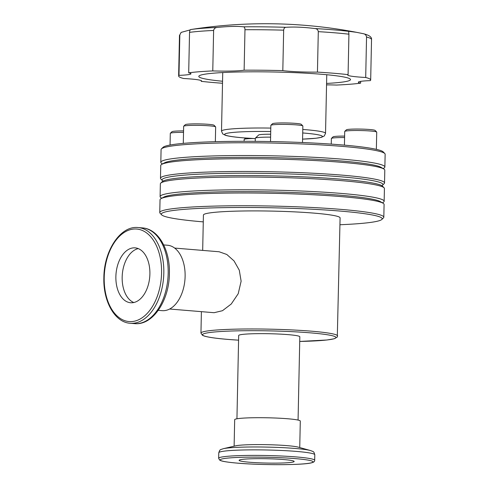 <?xml version="1.0" encoding="UTF-8"?>
<svg xmlns="http://www.w3.org/2000/svg" width="489" height="489" viewBox="0 0 489 489"><rect width="100%" height="100%" fill="white"/><g stroke="black" fill="none" stroke-linecap="round" stroke-linejoin="round"><path stroke-width="0.73" d="M356.432 32.305L363.321 33.698C365.124 33.992 366.2 35.098 366.548 37.023L365.699 77.482A28.814 2.268 1.2 0 1 347.703 75A28.814 2.268 1.2 0 1 348.082 74.646L348.926 34.187L348.614 31.29L356.432 32.305A485.033 485.033 0 0 0 191.217 29.474L190.814 29.536C190.197 29.554 189.775 30.495 189.543 32.372L188.693 72.83A28.814 2.268 1.2 0 1 190.979 73.766A28.814 2.268 1.2 0 1 178.98 75.355A96.046 7.561 -178.8 0 0 178.632 75.978A96.046 7.561 -178.8 0 0 183.613 78.503A28.814 2.268 1.2 0 1 190.606 78.967A28.814 2.268 1.2 0 1 201.615 80.985A28.814 2.268 1.2 0 1 201.236 81.339A96.046 7.561 -178.8 0 0 222.513 83.258M253.18 138.515A16.009 1.259 -178.8 0 0 244.213 139.359A16.009 1.259 -178.8 0 0 244.158 139.463L244.121 141.297M183.522 132.385A16.009 1.259 -178.8 0 0 170.355 133.252L171.981 131.7A14.407 1.137 1.2 0 1 183.552 130.918M170.355 133.252A16.009 1.259 -178.8 0 0 170.3 133.35L170.056 145.031M183.699 126.199L185.331 124.652A14.407 1.137 1.2 0 1 193.919 123.882A14.407 1.137 1.2 0 1 208.583 124.334A14.407 1.137 1.2 0 1 214.048 125.251L215.606 126.871A16.009 1.259 -178.8 0 0 209.543 125.85A16.009 1.259 -178.8 0 0 193.241 125.349A16.009 1.259 -178.8 0 0 183.699 126.199A16.009 1.259 -178.8 0 0 183.65 126.303L183.289 143.369M270.906 125.263L272.532 123.711A14.407 1.137 1.2 0 1 281.126 122.941A14.407 1.137 1.2 0 1 295.79 123.393A14.407 1.137 1.2 0 1 301.248 124.316L302.813 125.936A16.009 1.259 -178.8 0 0 296.75 124.915A16.009 1.259 -178.8 0 0 280.448 124.408A16.009 1.259 -178.8 0 0 270.906 125.263A16.009 1.259 -178.8 0 0 270.851 125.361L270.515 141.547M344.763 131.376L346.395 129.823A14.407 1.137 1.2 0 1 354.983 129.053A14.407 1.137 1.2 0 1 369.647 129.506A14.407 1.137 1.2 0 1 375.112 130.422L376.671 132.042A16.009 1.259 -178.8 0 0 370.607 131.021A16.009 1.259 -178.8 0 0 354.305 130.52A16.009 1.259 -178.8 0 0 344.763 131.376A16.009 1.259 -178.8 0 0 344.714 131.474L344.427 145.135M344.586 137.556A16.009 1.259 -178.8 0 0 331.42 138.424L333.046 136.871A14.407 1.137 1.2 0 1 344.617 136.089M331.42 138.424A16.009 1.259 -178.8 0 0 331.365 138.521L331.249 144.108M115.875 276.658A27.531 16.926 -85.3 0 0 130.618 302.746A27.531 16.926 -85.3 0 0 149.897 273.956A27.531 16.926 -85.3 0 0 135.153 247.868A27.531 16.926 -85.3 0 0 115.875 276.658M138.265 248.608A27.531 16.926 -85.3 0 0 122.164 277.177A27.531 16.926 -85.3 0 0 133.803 302.52M163.681 244.928L167.55 245.246A32.818 20.171 94.7 0 1 185.117 276.34A32.818 20.171 94.7 0 1 162.14 310.656L158.271 310.332M174.671 248.082L219.133 251.762L226.81 254.482L234.035 260.918L239.286 270.191L241.126 281.199L238.222 293.693L231.248 304.011L222.464 310.711L214.09 312.703L169.628 309.024M249.628 462.246A27.531 2.17 -178.8 0 0 278.644 463.095A27.531 2.17 -178.8 0 0 294.164 461.469A27.531 2.17 -178.8 0 0 283.644 459.544A27.531 2.17 -178.8 0 0 254.628 458.694A27.531 2.17 -178.8 0 0 239.109 460.32A27.531 2.17 -178.8 0 0 249.628 462.246M223.259 448.713A45.648 3.594 -178.8 0 1 295.056 448.45A45.648 3.594 -178.8 0 1 310.484 450.54L298.29 447.154A32.818 2.586 -178.8 0 0 287.196 445.65A32.818 2.586 -178.8 0 0 235.588 445.84L223.259 448.713C219.818 450.002 220.068 449.134 218.772 452.765L218.656 458.291L219.579 460.021L220.46 460.51C221.78 461.139 225.417 462.081 237.856 463.175C261.994 465.271 303.162 465.155 311.475 462.839C313.749 462.307 314.812 461.463 314.684 460.308A48.02 3.784 -178.8 0 0 296.34 456.94A48.02 3.784 -178.8 0 0 245.722 455.461A48.02 3.784 -178.8 0 0 218.656 458.291M299.739 447.557L300.295 421.06A32.818 2.586 -178.8 0 0 287.758 418.761A32.818 2.586 -178.8 0 0 253.174 417.747A32.818 2.586 -178.8 0 0 234.677 419.684L234.121 446.182M298.07 420.075L299.818 336.774A30.575 2.408 -178.8 0 0 288.137 334.635A30.575 2.408 -178.8 0 0 255.912 333.687A30.575 2.408 -178.8 0 0 238.681 335.491L236.939 418.792M337.618 335.967A68.35 5.385 -178.8 0 0 311.511 331.181A68.35 5.385 -178.8 0 0 239.469 329.073A68.35 5.385 -178.8 0 0 200.948 333.107L202.544 335.362L204.249 336.053C208.375 337.324 216.26 338.443 227.911 339.409L238.583 340.173A66.748 5.257 -178.8 0 1 228.008 339.409A66.748 5.257 -178.8 0 1 216.78 331.793A66.748 5.257 -178.8 0 1 310.491 332.856A66.748 5.257 -178.8 0 1 299.72 341.444L326.909 340.002L334.207 338.773L337.294 337.037L340.093 217.905A68.35 5.385 -178.8 0 0 313.987 213.118A68.35 5.385 -178.8 0 0 241.939 211.01A68.35 5.385 -178.8 0 0 203.418 215.044L202.678 250.399M339.953 224.738A110.453 8.698 -178.8 0 0 381.823 219.469A110.453 8.698 -178.8 0 0 339.996 211.052A110.453 8.698 -178.8 0 0 219.683 207.721A110.453 8.698 -178.8 0 0 161.657 214.854A110.453 8.698 -178.8 0 0 203.277 221.878M381.823 219.469L383.455 217.917A112.054 8.826 -178.8 0 0 383.816 217.226A112.054 8.826 -178.8 0 0 341.022 209.384A112.054 8.826 -178.8 0 0 222.911 205.918A112.054 8.826 -178.8 0 0 159.762 212.532A112.054 8.826 -178.8 0 0 160.099 213.235L161.657 214.854M383.816 217.226L384.085 204.463A112.054 8.826 -178.8 0 0 383.058 203.235A112.054 8.826 -178.8 0 0 341.285 196.621A112.054 8.826 -178.8 0 0 230.203 193.057A112.054 8.826 -178.8 0 0 161.107 198.583A112.054 8.826 -178.8 0 0 160.031 199.769L159.762 212.532M383.058 203.235L380.344 201.609A109.279 8.606 -178.8 0 0 339.604 195.16A109.279 8.606 -178.8 0 0 231.273 191.688A109.279 8.606 -178.8 0 0 163.888 197.079L161.107 198.583M382.386 202.831L383.07 202.458A112.054 8.826 -178.8 0 0 384.152 201.272A112.054 8.826 -178.8 0 0 341.353 193.43A112.054 8.826 -178.8 0 0 223.247 189.964A112.054 8.826 -178.8 0 0 160.099 196.578A112.054 8.826 -178.8 0 0 161.126 197.807L161.798 198.21M384.152 201.272L384.421 188.509A112.054 8.826 -178.8 0 0 384.085 187.807A112.054 8.826 -178.8 0 0 341.622 180.661A112.054 8.826 -178.8 0 0 227.538 177.14A112.054 8.826 -178.8 0 0 160.728 183.124A112.054 8.826 -178.8 0 0 160.361 183.815L160.099 196.578M384.085 187.807L382.52 186.187A110.453 8.698 -178.8 0 0 340.668 179.145A110.453 8.698 -178.8 0 0 228.21 175.673A110.453 8.698 -178.8 0 0 162.354 181.572L160.728 183.124M381.854 185.679A110.453 8.698 -178.8 0 0 382.545 185.197A110.453 8.698 -178.8 0 0 340.717 176.786A110.453 8.698 -178.8 0 0 220.405 173.448A110.453 8.698 -178.8 0 0 162.379 180.588A110.453 8.698 -178.8 0 0 163.045 181.095M382.545 185.197L384.171 183.644A112.054 8.826 -178.8 0 0 384.537 182.959A112.054 8.826 -178.8 0 0 341.738 175.111A112.054 8.826 -178.8 0 0 223.626 171.651A112.054 8.826 -178.8 0 0 160.478 178.265A112.054 8.826 -178.8 0 0 160.814 178.968L162.379 180.588M384.537 182.959L384.8 170.19A112.054 8.826 -178.8 0 0 383.773 168.962A112.054 8.826 -178.8 0 0 342.007 162.348A112.054 8.826 -178.8 0 0 230.924 158.791A112.054 8.826 -178.8 0 0 161.828 164.316A112.054 8.826 -178.8 0 0 160.747 165.502L160.478 178.265M383.773 168.962L381.059 167.342A109.279 8.606 -178.8 0 0 340.326 160.887A109.279 8.606 -178.8 0 0 231.994 157.415A109.279 8.606 -178.8 0 0 164.604 162.806L161.828 164.316M383.101 168.558L383.792 168.185A112.054 8.826 -178.8 0 0 384.867 167A112.054 8.826 -178.8 0 0 342.074 159.157A112.054 8.826 -178.8 0 0 223.962 155.698A112.054 8.826 -178.8 0 0 160.814 162.311A112.054 8.826 -178.8 0 0 161.841 163.54L162.513 163.943M384.867 167L385.136 154.237A112.054 8.826 -178.8 0 0 384.8 153.534A112.054 8.826 -178.8 0 0 342.337 146.394A112.054 8.826 -178.8 0 0 228.253 142.867A112.054 8.826 -178.8 0 0 161.443 148.858A112.054 8.826 -178.8 0 0 161.083 149.542L160.814 162.311M384.8 153.534L383.242 151.914A110.453 8.698 -178.8 0 0 341.383 144.878A110.453 8.698 -178.8 0 0 228.925 141.407A110.453 8.698 -178.8 0 0 163.075 147.305L161.443 148.858M270.606 137.152A18.087 1.424 -178.8 0 0 255.362 138.13A18.087 1.424 -178.8 0 0 255.301 138.24L255.24 141.339M270.668 134.218A14.884 1.174 -178.8 0 0 258.62 135.025L255.362 138.13M326.579 83.43A75.874 5.978 -178.8 0 0 350.515 79.579A75.874 5.978 -178.8 0 0 321.536 74.267A75.874 5.978 -178.8 0 0 241.56 71.926A75.874 5.978 -178.8 0 0 198.797 76.4A75.874 5.978 -178.8 0 0 222.55 81.247M178.98 75.355L179.83 34.896L181.113 32.402L190.294 29.872M348.082 74.646A96.046 7.561 -178.8 0 0 333.999 73.277A96.046 7.561 -178.8 0 0 317.447 72.109A28.814 2.268 1.2 0 1 282.813 70.624A96.046 7.561 -178.8 0 0 244.127 70.184A28.814 2.268 1.2 0 1 212.77 70.917A96.046 7.561 -178.8 0 0 188.693 72.83M282.813 70.624L283.663 30.165C283.901 28.289 284.696 27.335 286.041 27.305C294.164 26.742 303.785 27.152 314.91 28.545C316.854 28.717 317.984 29.75 318.296 31.651L317.447 72.109M363.321 33.698L363.455 33.729C369.226 35.171 371.915 37.115 371.53 39.542A96.046 7.561 -178.8 0 0 366.548 37.023M212.77 70.917L213.62 30.459C214.041 28.57 215.276 27.561 217.318 27.433C228.779 26.302 237.495 26.1 243.461 26.822C244.396 26.877 244.903 27.849 244.977 29.725L244.127 70.184M360.656 81.376L360.619 83.154A28.814 2.268 1.2 0 1 358.339 82.213A28.814 2.268 1.2 0 1 370.332 80.624A96.046 7.561 -178.8 0 0 370.68 80A96.046 7.561 -178.8 0 0 365.699 77.482M326.548 84.866A28.814 2.268 1.2 0 1 336.542 85.062A96.046 7.561 -178.8 0 0 360.619 83.154M201.236 81.339L201.248 80.612M286.041 27.305A93.46 7.359 -178.8 0 0 243.461 26.822M376.359 149.353L376.719 132.146A16.009 1.259 -178.8 0 0 376.671 132.042M302.514 142.519L302.862 126.034A16.009 1.259 -178.8 0 0 302.813 125.936M215.349 141.682L215.655 126.969A16.009 1.259 -178.8 0 0 215.606 126.871M104.206 277.581A46.424 28.539 94.7 0 1 133.858 229.035A46.424 28.539 94.7 0 1 161.566 273.027A46.424 28.539 94.7 0 1 131.914 321.573A46.424 28.539 94.7 0 1 104.206 277.581M130.184 323.266C114.762 322.398 103.069 301.316 103.864 277.654C103.974 250.6 120.545 225.453 138.106 227.55A48.02 29.523 94.7 0 1 163.815 273.051A48.02 29.523 94.7 0 1 130.184 323.266L134.542 323.626A48.02 29.523 94.7 0 0 168.173 273.412A48.02 29.523 94.7 0 0 142.464 227.911C158.619 228.962 170.166 250.197 169.396 273.638C169.249 300.411 152.935 325.619 134.542 323.626M295.319 458.615A46.424 3.655 -178.8 0 0 230.148 457.875A46.424 3.655 -178.8 0 0 237.954 463.175A46.424 3.655 -178.8 0 0 303.125 463.914A46.424 3.655 -178.8 0 0 295.319 458.615M310.484 450.54C313.871 451.97 313.657 451.09 314.8 454.776A48.02 3.784 -178.8 0 0 296.456 451.414A48.02 3.784 -178.8 0 0 245.839 449.929A48.02 3.784 -178.8 0 0 218.772 452.765M326.762 74.731L325.533 133.326A52.023 4.095 -178.8 0 0 305.662 129.683A52.023 4.095 -178.8 0 0 302.789 129.457M270.796 128.087A52.023 4.095 -178.8 0 0 221.505 131.15L222.739 133.925L225.453 135.319C228.773 136.303 234.653 137.134 243.094 137.825L255.295 138.631A48.821 3.845 -178.8 0 1 243.29 137.825A48.821 3.845 -178.8 0 1 226.896 133.301A48.821 3.845 -178.8 0 1 270.723 131.529M325.533 133.326L324.25 136.003L321.426 137.323L315.9 138.253L302.587 139.133A48.821 3.845 -178.8 0 0 303.62 133.032A48.821 3.845 -178.8 0 0 302.715 132.959M217.318 27.433A93.46 7.359 -178.8 0 0 202.104 28.325A93.46 7.359 -178.8 0 0 190.814 29.536M348.926 34.187A96.046 7.561 -178.8 0 0 334.843 32.818A96.046 7.561 -178.8 0 0 318.296 31.651M348.633 31.333A93.46 7.359 -178.8 0 0 333.315 29.817A93.46 7.359 -178.8 0 0 314.91 28.545M179.83 34.896A96.046 7.561 -178.8 0 0 179.481 35.52L181.113 32.402M213.62 30.459A96.046 7.561 -178.8 0 0 189.543 32.372M283.663 30.165A96.046 7.561 -178.8 0 0 244.977 29.725M245.619 138.02L244.213 139.359M138.106 227.55L142.464 227.911M201.395 311.652L200.948 333.107M222.733 72.555L221.505 131.15M371.53 39.542L370.68 80M179.481 35.52L178.632 75.978M314.8 454.776L314.684 460.308"/></g></svg>
